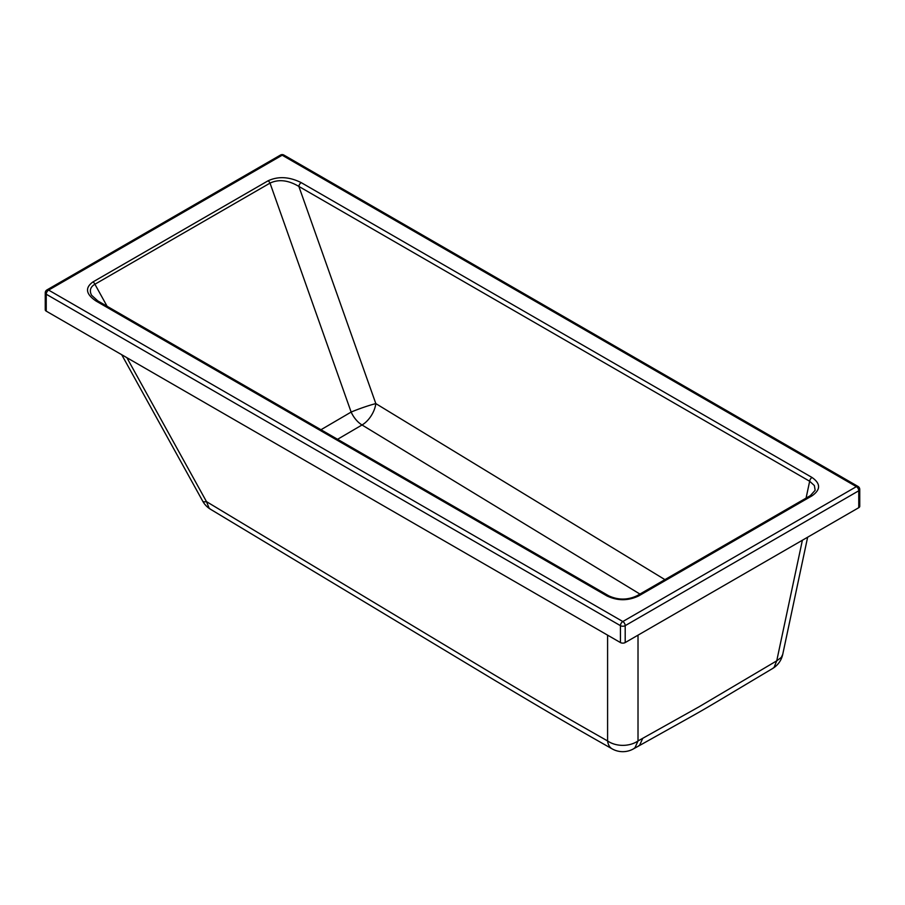 <?xml version="1.0" encoding="UTF-8"?>
<svg xmlns="http://www.w3.org/2000/svg" width="905" height="905" viewBox="0 0 905 905"><rect width="100%" height="100%" fill="white"/><g stroke="black" fill="none" stroke-linecap="round" stroke-linejoin="round"><path stroke-width="1.36" d="M638.014 635.163L638.014 740.946L634.993 747.7L633.296 748.967L638.036 746.342C720.618 700.097 684.904 720.787 772.689 668.467A21.675 21.675 0 0 0 782.723 654.406L781.298 657.415L776.739 660.831L774.069 667.381L772.689 668.467M607.594 635.152L607.594 740.946A21.675 12.681 119.5 0 0 612.142 748.876L612.142 748.876A21.675 21.675 0 0 0 633.296 748.967M802.384 540.24L776.739 660.831L699.113 706.76L638.014 740.946A21.675 15.351 180 0 1 607.594 740.946C568.611 718.819 553.351 710.04 494.175 674.779L206.487 501.63L209.123 508.169L210.503 509.255L494.797 680.368C555.037 716.296 572.526 726.398 612.142 748.876M126.858 357.667L206.487 501.63A21.675 4.31 151.1 0 1 202.731 501.189A21.675 21.675 0 0 0 210.503 509.255M858.766 507.682L625.197 642.561L625.197 625.66L858.766 490.77L858.766 507.682A3.371 1.946 0 0 0 859.75 506.302L859.75 489.401A3.371 3.371 0 0 0 858.064 486.471A3.371 1.946 120 0 0 856.379 486.641L622.821 621.531A3.371 1.946 120 0 0 620.434 625.66A3.371 1.946 0 0 0 625.197 625.66A3.371 1.946 -120 0 0 623.884 622.436A3.371 1.946 -120 0 0 622.821 621.531L48.621 290.098L282.179 155.208A3.371 1.946 -60 0 1 283.865 155.049A3.371 3.371 0 0 0 280.493 155.049A3.371 1.946 60 0 1 282.179 155.208L856.379 486.641A3.371 1.946 -120 0 1 858.766 490.77A3.371 1.946 0 0 0 859.75 489.401M45.25 292.847A3.371 1.946 0 0 0 46.234 294.227A3.371 1.946 -60 0 1 48.621 290.098A3.371 1.946 60 0 0 46.936 289.928A3.371 3.371 0 0 0 45.25 292.847L45.25 309.759A3.371 1.946 0 0 0 46.234 311.139L620.434 642.561A3.371 1.946 0 0 0 625.197 642.561M815.156 490.329L814.376 485.555L809.658 481.256A3.371 1.946 -60 0 1 812.023 477.478C820.756 483.587 820.756 489.707 812.023 495.816A3.371 1.946 -120 0 0 810.337 495.646L637.007 595.75C627.55 600.173 618.081 600.173 608.613 595.75L608.613 595.75A3.371 1.946 120 0 0 606.927 595.92C617.515 600.965 628.104 600.965 638.692 595.92A3.371 1.946 -120 0 0 637.007 595.75M608.613 595.75L97.819 300.924A3.371 1.946 120 0 0 96.134 301.082L606.927 595.92M97.819 300.924L91.563 295.234C89.222 290.618 90.342 286.953 94.912 284.238A3.371 1.946 -120 0 0 92.955 281.941L268.061 180.808A3.371 1.946 60 0 1 270.018 183.115C278.649 179.02 288.265 180.129 298.865 186.43A3.371 1.946 -60 0 1 301.229 182.64C289.283 176.701 278.231 176.09 268.061 180.808M107.095 306.275L94.912 284.238L270.018 183.115L351.14 412.069A19.265 1.606 160.5 0 1 375.824 403.607A19.265 10.86 -58.6 0 1 362.023 424.977L337.554 439.298M320.981 429.728L351.14 412.069A19.265 11.109 -120.4 0 0 362.023 424.977L639.937 594.065M642.742 738.322L639.677 745.12L638.036 746.342M812.023 495.816L638.692 595.92M96.134 301.082C85.839 294.193 84.776 287.813 92.955 281.941M812.023 477.478L301.229 182.64M46.234 311.139L46.234 294.227L620.434 625.66L620.434 642.561M806.072 498.112L809.658 481.256L298.865 186.43L375.824 403.607L664.926 579.63M121.7 354.692L202.731 501.189M46.936 289.928L280.493 155.049M815.167 490.272L810.337 495.646M858.064 486.471L283.865 155.049M807.645 537.197L782.723 654.406"/></g></svg>

